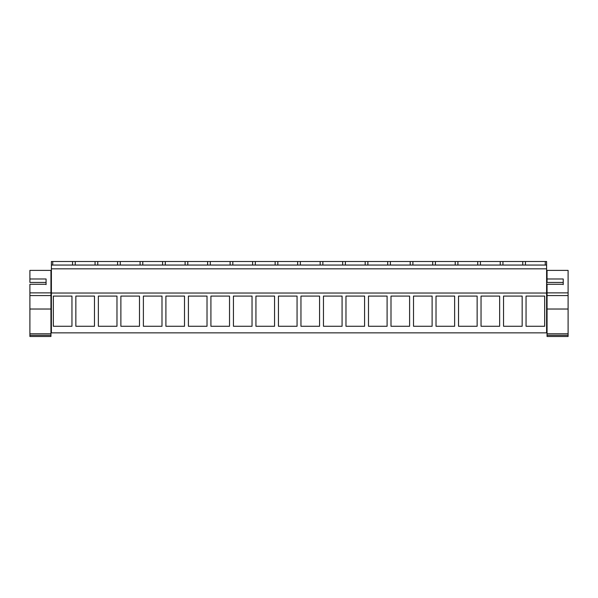 <?xml version="1.0" encoding="UTF-8"?>
<svg xmlns="http://www.w3.org/2000/svg" width="598" height="598" viewBox="0 0 598 598"><rect width="100%" height="100%" fill="white"/><g stroke="black" fill="none" stroke-linecap="round" stroke-linejoin="round"><path stroke-width="0.9" d="M51.391 293.035L51.391 332.854L546.609 332.854L546.609 293.035L51.391 293.035L51.391 261.513L52.736 261.513L52.736 265.056M53.349 296.077L53.349 326.269L71.954 326.269L71.954 296.077L53.349 296.077M300.958 296.077L300.958 326.269L319.564 326.269L319.564 296.077L300.958 296.077M342.078 326.269L323.466 326.269L323.466 296.077L342.078 296.077L342.078 326.269M274.549 326.269L255.937 326.269L255.937 296.077L274.549 296.077L274.549 326.269M297.057 296.077L297.057 326.269L278.444 326.269L278.444 296.077L297.057 296.077M409.608 326.269L390.995 326.269L390.995 296.077L409.608 296.077L409.608 326.269M413.51 296.077L413.51 326.269L432.115 326.269L432.115 296.077L413.51 296.077M345.973 296.077L345.973 326.269L364.586 326.269L364.586 296.077L345.973 296.077M387.1 296.077L368.488 296.077L368.488 326.269L387.1 326.269L387.1 296.077M139.491 296.077L120.878 296.077L120.878 326.269L139.491 326.269L139.491 296.077M161.998 296.077L161.998 326.269L143.385 326.269L143.385 296.077L161.998 296.077M94.469 296.077L94.469 326.269L75.856 326.269L75.856 296.077L94.469 296.077M116.976 296.077L98.364 296.077L98.364 326.269L116.976 326.269L116.976 296.077M229.527 296.077L229.527 326.269L210.915 326.269L210.915 296.077L229.527 296.077M252.035 326.269L233.429 326.269L233.429 296.077L252.035 296.077L252.035 326.269M184.505 326.269L165.9 326.269L165.9 296.077L184.505 296.077L184.505 326.269M188.407 296.077L188.407 326.269L207.02 326.269L207.02 296.077L188.407 296.077M499.644 296.077L499.644 326.269L481.039 326.269L481.039 296.077L499.644 296.077M522.159 326.269L503.546 326.269L503.546 296.077L522.159 296.077L522.159 326.269M454.63 326.269L436.017 326.269L436.017 296.077L454.63 296.077L454.63 326.269M458.524 296.077L458.524 326.269L477.137 326.269L477.137 296.077L458.524 296.077M544.666 296.077L526.053 296.077L526.053 326.269L544.666 326.269L544.666 296.077M51.391 268.823L546.609 268.823L546.609 293.035M546.609 268.823L546.609 261.513L52.736 261.513M51.391 265.056L546.609 265.056M72.56 265.056L72.56 261.513M75.243 265.056L75.243 261.513M545.264 265.056L545.264 261.513M525.44 265.056L525.44 261.513M522.757 265.056L522.757 261.513M568.1 322.113L568.1 310.586M568.1 308.105L568.1 292.153M95.067 265.056L95.067 261.513M97.758 265.056L97.758 261.513M117.574 265.056L117.574 261.513M120.265 265.056L120.265 261.513M140.089 265.056L140.089 261.513M142.773 265.056L142.773 261.513M162.596 265.056L162.596 261.513M165.287 265.056L165.287 261.513M185.103 265.056L185.103 261.513M187.794 265.056L187.794 261.513M207.618 265.056L207.618 261.513M210.302 265.056L210.302 261.513M230.125 265.056L230.125 261.513M232.816 265.056L232.816 261.513M252.633 265.056L252.633 261.513M255.324 265.056L255.324 261.513M275.147 265.056L275.147 261.513M277.831 265.056L277.831 261.513M297.654 265.056L297.654 261.513M300.346 265.056L300.346 261.513M320.169 265.056L320.169 261.513M322.853 265.056L322.853 261.513M342.676 265.056L342.676 261.513M345.367 265.056L345.367 261.513M365.184 265.056L365.184 261.513M367.875 265.056L367.875 261.513M387.698 265.056L387.698 261.513M390.382 265.056L390.382 261.513M410.206 265.056L410.206 261.513M412.897 265.056L412.897 261.513M432.713 265.056L432.713 261.513M435.404 265.056L435.404 261.513M455.228 265.056L455.228 261.513M457.911 265.056L457.911 261.513M477.735 265.056L477.735 261.513M480.426 265.056L480.426 261.513M500.242 265.056L500.242 261.513M502.933 265.056L502.933 261.513M46.076 284.626L46.076 282.428L29.9 282.428L29.9 278.989L46.076 278.989L46.076 284.274L29.9 284.274L29.9 292.878L50.95 292.878L50.95 270.393L29.9 270.393L29.9 278.989M29.9 292.878L29.9 295.569L50.95 295.569L50.95 292.878M50.95 295.569L50.95 309.024L29.9 309.024L29.9 295.569M50.95 333.774L29.9 333.774L29.9 336.487L50.95 336.487L50.95 309.024M29.9 333.774L29.9 309.024M29.9 335.284L50.95 335.284M563.226 284.626L563.226 282.428L547.05 282.428L547.05 278.989L563.226 278.989L563.226 284.274L547.05 284.274L547.05 292.878L568.1 292.878L568.1 270.393L547.05 270.393L547.05 278.989M547.05 292.878L547.05 295.569L568.1 295.569L568.1 292.878M568.1 295.569L568.1 309.024L547.05 309.024L547.05 295.569M568.1 333.774L547.05 333.774L547.05 336.487L568.1 336.487L568.1 309.024M547.05 333.774L547.05 309.024M547.05 335.284L568.1 335.284M51.391 310.586L50.95 310.586M51.391 322.113L50.95 322.113M51.391 293.483L50.95 293.483M51.391 306.781L50.95 306.781M547.05 310.586L546.609 310.586M547.05 322.113L546.609 322.113M547.05 293.483L546.609 293.483M547.05 306.781L546.609 306.781"/></g></svg>
